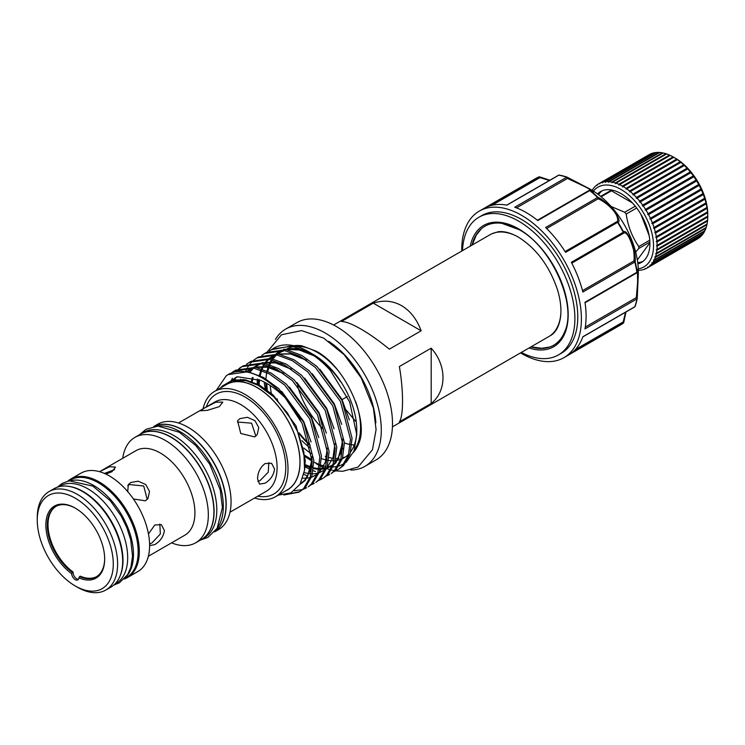 <?xml version="1.0" encoding="UTF-8"?>
<svg xmlns="http://www.w3.org/2000/svg" width="745" height="745" viewBox="0 0 745 745"><rect width="100%" height="100%" fill="white"/><g stroke="black" fill="none" stroke-linecap="round" stroke-linejoin="round"><path stroke-width="1.12" d="M649.752 240.197L638.782 246.53A37.706 21.773 -120 0 1 638.791 247.508A37.706 21.773 -120 0 1 638.782 248.476L635.671 252.061M598.57 194.743A40.901 23.616 60 0 1 602.137 190.794M597.518 193.942A40.901 23.616 60 0 1 600.535 191.586A40.901 23.616 60 0 1 620.985 193.607A40.901 23.616 60 0 1 647.703 229.656A40.901 23.616 60 0 1 641.436 262.426A40.901 23.616 60 0 1 637.888 263.87M638.279 268.815A46.013 26.569 -120 0 0 652.257 234.675A46.013 26.569 -120 0 0 620.985 189.435A46.013 26.569 -120 0 0 593.42 191.13M592.163 190.347A48.574 28.04 60 0 1 592.871 189.221L593.234 188.708A48.574 28.04 60 0 1 594.799 186.827L595.218 186.399A48.574 28.04 60 0 1 597.034 184.862L597.173 185.337L597.509 184.527A48.574 28.04 60 0 1 598.505 183.903A48.574 28.04 60 0 1 599.548 183.354L599.688 183.885L600.079 183.102A48.574 28.04 60 0 1 602.314 182.302L602.454 182.898L602.901 182.153A48.574 28.04 60 0 1 605.312 181.733L605.443 182.376L605.936 181.678A48.574 28.04 60 0 1 608.497 181.65L608.609 182.348L609.149 181.696A48.574 28.04 60 0 1 611.841 182.05L611.924 182.786L612.52 182.19A48.574 28.04 60 0 1 615.296 182.935L615.361 183.708L616.003 183.168A48.574 28.04 60 0 1 618.844 184.294L618.881 185.095L619.561 184.62A48.574 28.04 60 0 1 622.429 186.101L622.429 186.93L623.155 186.52A48.574 28.04 60 0 1 626.024 188.345L625.986 189.202L626.741 188.848A48.574 28.04 60 0 1 629.581 191.009L629.497 191.865L630.289 191.586A48.574 28.04 60 0 1 633.064 194.054L632.933 194.92L633.744 194.706A48.574 28.04 60 0 1 636.435 197.444L636.249 198.3L637.087 198.161A48.574 28.04 60 0 1 639.648 201.15L639.424 201.997L640.272 201.923A48.574 28.04 60 0 1 642.684 205.126L642.404 205.955L643.27 205.946A48.574 28.04 60 0 1 645.505 209.326L645.17 210.137L646.036 210.192A48.574 28.04 60 0 1 648.076 213.713L647.684 214.495L648.55 214.616A48.574 28.04 60 0 1 650.366 218.238L649.919 218.983L650.785 219.151A48.574 28.04 60 0 1 652.35 222.848L651.856 223.547L652.713 223.77A48.574 28.04 60 0 1 654.017 227.486L653.477 228.138L654.315 228.408A48.574 28.04 60 0 1 655.339 232.105L654.753 232.71L655.563 233.027A48.574 28.04 60 0 1 656.308 236.668L655.675 237.208L656.457 237.562A48.574 28.04 60 0 1 656.913 241.101L656.224 241.585L656.988 241.976A48.574 28.04 60 0 1 657.137 245.375L656.41 245.794L657.137 246.204A48.574 28.04 60 0 1 656.988 249.435L656.224 249.789L656.913 250.218A48.574 28.04 60 0 1 656.457 253.244L655.675 253.524L656.308 253.971A48.574 28.04 60 0 1 655.563 256.746L654.753 256.96L655.339 257.407A48.574 28.04 60 0 1 654.315 259.912L653.477 260.061L654.017 260.499A48.574 28.04 60 0 1 652.713 262.706L651.856 262.78L652.35 263.218A48.574 28.04 60 0 1 650.785 265.099L649.919 265.108L650.366 265.527A48.574 28.04 60 0 1 648.55 267.064L647.684 267.008L648.076 267.399A48.574 28.04 60 0 1 647.079 268.032A48.574 28.04 60 0 1 646.036 268.582L645.17 268.461L645.505 268.824A48.574 28.04 60 0 1 643.27 269.625L642.684 269.774A48.574 28.04 60 0 1 640.272 270.193L639.648 270.249A48.574 28.04 60 0 1 638.325 270.305M675.212 158.126L673.769 157.297L675.212 158.126A46.013 26.569 60 0 1 707.75 214.486L707.75 216.152A48.574 28.04 -120 0 0 707.601 212.753L707.527 211.878A48.574 28.04 -120 0 0 707.07 208.339L706.921 207.445A48.574 28.04 -120 0 0 706.176 203.804L705.953 202.882A48.574 28.04 -120 0 0 704.928 199.194L704.63 198.263A48.574 28.04 -120 0 0 703.327 194.547L702.963 193.625A48.574 28.04 -120 0 0 701.399 189.928L700.98 189.016A48.574 28.04 -120 0 0 699.164 185.393L698.689 184.499A48.574 28.04 -120 0 0 696.65 180.97L696.119 180.104A48.574 28.04 -120 0 0 693.884 176.723L693.297 175.904A48.574 28.04 -120 0 0 690.885 172.7L690.261 171.927A48.574 28.04 -120 0 0 687.7 168.938L687.048 168.221A48.574 28.04 -120 0 0 684.357 165.483L683.677 164.831A48.574 28.04 -120 0 0 680.893 162.363L680.194 161.786A48.574 28.04 -120 0 0 677.354 159.626L676.637 159.123A48.574 28.04 -120 0 0 673.769 157.297L673.042 156.878A48.574 28.04 -120 0 0 670.174 155.398L619.561 184.62M656.988 249.435L707.601 220.213A48.574 28.04 -120 0 0 707.75 216.981L707.75 216.152L657.137 245.375M656.457 253.244L707.07 224.022A48.574 28.04 -120 0 0 707.527 220.995L707.564 220.148M655.563 256.746L706.176 227.523A48.574 28.04 -120 0 0 706.921 224.748L707.005 223.882M654.315 259.912L704.928 230.689A48.574 28.04 -120 0 0 705.953 228.184L706.083 227.318M652.713 262.706L703.327 233.483A48.574 28.04 -120 0 0 704.63 231.285L704.817 230.419M650.785 265.099L701.399 235.876A48.574 28.04 -120 0 0 702.963 233.995L703.196 233.148M648.55 267.064L699.164 237.841A48.574 28.04 -120 0 0 700.98 236.305L701.259 235.476M647.079 268.032L697.693 238.81A48.574 28.04 -120 0 0 698.689 238.186L699.024 237.376M521.314 352.441A79.501 45.901 -120 0 0 558.424 354.927L561.32 353.26A79.501 45.901 -120 0 0 573.501 289.554A79.501 45.901 -120 0 0 521.565 219.496A79.501 45.901 -120 0 0 481.81 215.556L478.923 217.223A79.501 45.901 -120 0 0 462.515 250.609M558.424 354.927A79.501 45.901 -120 0 0 570.614 291.221A79.501 45.901 -120 0 0 518.669 221.163A79.501 45.901 -120 0 0 478.923 217.223M625.968 311.987L623.751 322.427A1.024 1.024 0 0 1 623.351 323.116A1.024 0.829 53.3 0 0 623.639 322.613A1.024 0.466 -172.4 0 0 623.751 322.427A1.024 0.466 -172.4 0 0 623.202 321.924A1.024 0.587 -120 0 1 623.286 323.162A1.024 0.829 53.3 0 0 623.351 323.116L620.511 324.988A84.613 48.853 -120 0 0 623.286 323.162L571.341 353.149A84.613 48.853 60 0 0 582.879 336.74L634.814 306.754A84.613 48.853 -120 0 0 636.919 298.922L584.974 328.908A84.613 48.853 60 0 0 584.974 302.274L636.919 272.288A84.613 48.853 -120 0 0 634.814 262.026L582.879 292.012A84.613 48.853 60 0 0 571.341 262.287L623.286 232.3A84.613 48.853 -120 0 0 617.549 222.364L565.604 252.35A84.613 48.853 60 0 0 545.638 227.504L597.574 197.518A84.613 48.853 -120 0 0 589.742 190.571L590.208 190.487A84.315 48.676 60 0 1 598.021 197.416C601.513 198.664 606.793 202.994 613.861 210.425C618.909 218.071 620.268 221.991 617.922 222.178A84.315 48.676 60 0 1 623.639 232.077C624.971 230.14 627.681 233.269 631.779 241.464C634.684 251.288 635.792 258.04 635.131 261.691A84.315 48.676 60 0 1 637.217 271.916L638.335 273.517L638.335 271.674A66.975 38.666 -120 0 0 590.981 189.649L589.379 188.727C594.817 192.378 595.087 192.964 590.208 190.487A1.024 0.903 -60.9 0 0 589.351 190.385M637.189 298.615A84.315 48.676 60 0 1 635.131 306.26A1.024 0.754 -160.3 0 1 635.094 306.437L637.208 298.54A1.024 1.024 0 0 0 637.226 298.363A1.024 0.754 -179.4 0 0 636.332 297.6A1.024 0.587 -120 0 1 636.919 298.922A1.024 0.689 -169.3 0 0 637.217 298.456A1.024 0.754 -179.4 0 0 637.226 298.363L638.335 273.517L637.226 298.186M625.884 312.034L623.695 322.203M592.415 191.316C590.403 188.615 573.007 181.277 567.522 178.418A1.024 0.587 -120 0 0 566.675 177.254L514.73 207.24A84.613 48.853 60 0 1 526.268 212.604A84.613 48.853 60 0 1 537.797 220.557L589.742 190.571A1.024 0.587 -120 0 0 588.885 190.757M520.541 352.888A84.613 48.853 -120 0 0 521.565 353.493A84.613 48.853 -120 0 0 563.872 357.684A84.613 48.853 -120 0 0 576.844 289.88A84.613 48.853 -120 0 0 521.565 215.314A84.613 48.853 -120 0 0 479.259 211.124A84.613 48.853 -120 0 0 461.742 251.056M585.291 327.064L636.332 297.6L637.608 282.122L637.441 269.308M582.515 290.634L633.883 260.974A1.024 0.587 -120 0 1 634.814 262.026L635.131 261.691A1.024 0.95 -175.3 0 0 633.883 260.974C634.34 258.729 634.228 254.976 633.539 249.705C629.609 236.454 626.163 231.034 623.202 233.446L571.788 263.134L623.248 233.427A1.024 0.587 -120 0 0 623.286 232.3L623.639 232.077A1.024 1.006 40.2 0 1 623.518 233.194L623.518 233.194A1.024 1.006 40.2 0 1 623.286 233.399M616.515 221.861L565.101 251.549L616.562 221.833A1.024 0.587 -120 0 1 617.549 222.364L617.922 222.178A1.024 1.006 -100.2 0 0 616.599 221.814A1.024 0.587 -120 0 0 616.515 221.861C617.912 221.619 618.071 219.822 616.99 216.469C613.852 207.995 600.889 199.371 598.021 198.85L546.653 228.51M549.438 180.467L539.892 177.627L492.007 205.275M300.384 419.947A79.249 45.752 60 0 1 294.806 410.495M285.633 329.113L296.845 322.641A79.249 45.752 60 0 1 336.461 326.571A79.249 45.752 60 0 1 388.238 396.405A79.249 45.752 60 0 1 376.085 459.907L364.882 466.37A79.249 45.752 -120 0 0 377.026 402.868A79.249 45.752 -120 0 0 325.258 333.043A79.249 45.752 -120 0 0 285.633 329.113A79.249 45.752 -120 0 0 275.408 339.403M333.63 325.016L490.014 234.731A58.799 33.944 60 0 1 516.36 236.007M341.722 399.823L347.3 396.601M355.44 421.167L346.127 409.927M323.358 429.26A58.799 33.944 60 0 1 297.562 385.752M341.433 321.505C345.755 321.561 352.283 324.094 361.008 329.094C369.809 334.216 379.252 340.903 389.337 349.163L421.149 330.799C416.828 319.205 410.309 310.833 401.583 305.673C392.783 300.71 383.34 299.872 373.254 303.14L341.433 321.505M353.558 452.224A62.412 36.03 -120 0 0 358.55 443.908C369.632 421.325 345.652 366.214 316.066 351.156L301.921 345.829A62.412 36.03 -120 0 0 293.754 345.727M328.75 341.35A71.716 41.403 60 0 1 375.843 422.899M325.807 456.611A71.716 41.403 60 0 1 325.258 456.294M285.382 491.02A60.969 35.201 -120 0 0 297.274 442.93A60.969 35.201 -120 0 0 256.932 387.409A60.969 35.201 -120 0 0 224.534 385.64M278.304 495.108L290.969 492.873L300.095 484.213L304.575 470.095L303.876 452.113L297.972 432.351L287.523 413.112L273.713 396.778L258.152 385.295L246.204 380.714L232.105 380.751L221.6 387.121M220.427 388.015L237.581 376.765L260.946 380.462C269.373 384.234 277.466 390.035 285.233 397.849A68.642 39.625 -120 0 0 262.352 378.022A68.642 39.625 -120 0 0 228.035 374.623A68.642 39.625 -120 0 0 226.294 375.731L216.218 390.445M336.964 369.297A61.425 35.462 -120 0 0 317.109 352.292A61.425 35.462 -120 0 0 296.435 346.397M294.312 346.593A61.425 35.462 -120 0 0 286.397 349.247L285.829 349.573M277.075 398.789A61.425 35.462 -120 0 0 277.708 400.81M301.902 440.649A61.425 35.462 -120 0 0 310.73 448.378M313.021 354.303A61.425 35.462 -120 0 0 312.071 353.773M305.832 350.895A61.425 35.462 -120 0 0 286.499 349.694M284.357 350.532A61.425 35.462 -120 0 0 282.616 351.435L284.208 350.513M270.174 385.482A61.425 35.462 -120 0 0 271.702 394.924M303.792 448.062A61.425 35.462 -120 0 0 311.624 453.761M310.293 460.047L309.445 459.516M269.075 364.38L270.323 361.567M271.972 358.68L275.147 354.713M276.19 353.707L281.508 350.15M283.631 349.265L304.435 350.215M311.736 353.568L328.256 366.307L335.352 374.325L340.148 381.067C331.646 368.877 321.831 359.5 310.702 352.953L308.234 351.528A68.642 39.625 -120 0 0 273.909 348.129L269.485 350.969M310.702 352.962L308.234 351.528A68.642 39.625 -120 0 1 330.352 370.461L349.656 401.937L356.762 434.614L356.762 429.707A61.425 35.462 -120 0 0 313.328 354.471L312.714 354.117M321.477 458.603A61.425 35.462 -120 0 0 327.176 460.168M328.638 460.41A61.425 35.462 -120 0 0 331.776 460.689M332.587 460.708A61.425 35.462 -120 0 0 333.993 460.68M335.418 460.568A61.425 35.462 -120 0 0 340.828 459.339M342.346 458.706A61.425 35.462 -120 0 0 344.041 457.83A61.425 35.462 -120 0 0 348.707 454.161M350.718 451.749A61.425 35.462 -120 0 0 356.715 432.091M340.577 381.691L340.148 381.067M356.762 434.614L354.024 451.06L346.136 462.31M344.218 463.669L338.919 466.072M337.681 466.407L333.173 467.031M331.963 467.068L327.306 466.715M326.012 466.491L320.946 465.15M319.512 464.638L313.831 462.077M330.352 370.461C323.283 362.536 315.722 356.334 307.657 351.863L292.273 346.164L272.381 349.014M257.286 378.991L257.239 384.82M273.164 348.586A68.642 39.625 -120 0 0 271.59 349.666L291.258 345.997M264.726 353.437L266.347 352.497L286.248 349.647L301.623 355.346L317.007 366.531L342.039 400.456L352.068 438.302L350.076 454.031L343.566 465.457L338.807 469.173L341.946 466.389L348.464 454.962L350.457 439.243L340.418 401.387L315.386 367.462L300.002 356.278L284.627 350.588L264.726 353.437L261.84 355.393M257.081 357.851L258.701 356.92L278.593 354.071L293.977 359.76L309.352 370.945L334.384 404.87L344.423 442.726L342.43 458.445L335.921 469.872L331.162 473.596L334.3 470.803L340.81 459.386L342.802 443.657L332.773 405.801L307.741 371.876L292.357 360.692L276.972 355.002L257.081 357.851L254.185 359.807M253.458 360.403L250.879 362.908M250.236 363.653L248.001 366.745M247.442 367.648L245.571 371.373M243.047 379.447L242.907 380.136M249.426 362.266L251.046 361.334L270.947 358.485L286.322 364.175L301.706 375.359L326.738 409.284L336.768 447.14L334.775 462.869L328.266 474.286L323.507 478.011L326.645 475.217L333.164 463.8L335.157 448.071L325.118 410.225L300.086 376.29L284.711 365.115L269.327 359.416L249.426 362.266L246.539 364.221M231.611 379.931L232.338 378.274M236.556 371.559L239.061 368.933M239.769 368.3L242.6 366.233M241.78 366.68L243.401 365.748L263.292 362.899L278.677 368.598L294.051 379.773L319.084 413.708L329.122 451.554L327.13 467.283L320.62 478.7L315.861 482.425L319 479.64L325.509 468.214L327.502 452.485L317.472 414.639L292.44 380.714L277.056 369.529L261.672 363.83L241.78 366.68L238.884 368.635M234.126 371.103L235.746 370.163L255.647 367.313L271.022 373.012L286.406 384.197L311.438 418.122L321.467 455.968L319.475 471.697L312.965 483.123L308.207 486.839L311.354 484.054L317.864 472.628L319.856 456.909L309.818 419.053L284.786 385.128L269.411 373.943L254.026 368.254L234.135 371.103L231.239 373.059M221.87 386.487L221.665 387.055M337.988 469.629L334.756 470.989M305.003 466.854L310.414 469.611M313.114 470.71L315.48 471.51M334.03 471.604L337.187 470.114M303.839 474.49L307.825 475.925M326.385 476.018L329.541 474.528M322.687 478.458L319.456 479.817M318.73 480.441L321.887 478.942M311.084 484.855L314.241 483.365M294.34 490.759L302.535 489.586M303.438 489.269L306.595 487.779M228.063 374.605L247.992 371.736L263.376 377.426L278.751 388.611L303.783 422.536L313.822 460.391L311.829 476.111L305.32 487.537L298.941 492.194L303.699 488.469L310.209 477.051L312.202 461.323L302.172 423.467L285.233 397.849M299.741 491.709L287.551 494.224M283.873 494.997L298.941 492.194M75.627 508.332A40.565 23.421 -120 0 0 55.698 506.525A40.565 23.421 -120 0 0 47.298 525.095A40.565 23.421 -120 0 0 72.405 572.458L71.66 573.697A5.113 2.952 -120 0 0 74.006 578.66A5.113 2.952 -120 0 0 77.825 579.899A5.113 2.952 -120 0 0 78.868 577.859L79.575 576.593A40.565 23.421 -120 0 0 96.273 576.798A40.565 23.421 -120 0 0 104.673 558.638M56.061 506.321A40.565 23.421 -120 0 0 48.015 524.685A40.565 23.421 -120 0 0 73.122 572.039L72.405 572.458M78.439 579.303A5.113 2.952 60 0 1 73.094 572.551A5.113 2.952 60 0 1 73.122 572.039M78.868 577.859A41.59 24.017 -120 0 0 104.673 559.057A41.59 24.017 -120 0 0 75.264 508.118A41.59 24.017 -120 0 0 45.855 525.095A41.59 24.017 -120 0 0 71.66 573.697M37.25 520.131A53.761 31.039 60 0 1 75.264 498.182A53.761 31.039 60 0 1 113.277 564.021A53.761 31.039 60 0 1 75.264 585.97A53.761 31.039 60 0 1 37.25 520.131L37.25 517.626A56.825 32.808 60 0 1 49.021 491.607A56.825 32.808 60 0 1 92.808 506.833A56.825 32.808 60 0 1 117.617 564.021A56.825 32.808 60 0 1 105.846 590.04A56.825 32.808 60 0 1 77.433 587.228L75.264 585.97M49.021 491.607L54.078 488.692A56.825 32.808 60 0 1 97.874 503.909A56.825 32.808 60 0 1 122.674 561.106A56.825 32.808 60 0 1 110.912 587.116L105.846 590.04M68.531 486.327A56.238 32.473 60 0 1 83.216 491.56A56.238 32.473 60 0 1 120.168 575.783M58.455 486.839L59.796 486.066A56.238 32.473 60 0 1 87.919 488.85A56.238 32.473 60 0 1 124.657 538.411A56.238 32.473 60 0 1 116.034 583.475L114.693 584.257M124.899 578.362L126.52 577.422A56.238 32.473 -120 0 0 135.143 532.358A56.238 32.473 -120 0 0 98.405 482.797A56.238 32.473 -120 0 0 70.281 480.013L68.661 480.953M126.697 576.118A56.238 32.473 -120 0 0 128.801 530.114A56.238 32.473 -120 0 0 93.702 485.507A56.238 32.473 -120 0 0 71.501 480.516M105.865 474.09L111.983 471.678L115.484 467.096L109.645 466.733L99.551 471.687L135.99 450.641A48.825 28.189 60 0 1 173.613 463.716A48.825 28.189 60 0 1 194.929 512.858A48.825 28.189 60 0 1 184.816 535.208L148.367 556.254M147.203 499.429L143.729 486.001L129.295 484.548L127.712 485.74M133.383 498.954L145.452 500.817L147.985 498.479L149.531 491.421L145.694 484.501L138.142 481.186L130.729 482.509L128.326 484.66L127.721 491.625M149.596 545.629L154.82 544.595C160.343 541.243 163.528 536.54 164.384 530.496L161.367 524.685L154.82 524.974L148.46 533.942M149.577 543.999L151.952 542.937L160.333 533.988L159.84 524.089M122.748 458.287A60.839 35.127 60 0 1 134.892 437.399A60.839 35.127 60 0 1 181.771 453.696A60.839 35.127 60 0 1 208.33 514.925A60.839 35.127 60 0 1 195.73 542.779A60.839 35.127 60 0 1 171.574 542.854M134.892 437.399L140.47 434.177A60.839 35.127 60 0 1 187.349 450.483A60.839 35.127 60 0 1 213.908 511.703A60.839 35.127 60 0 1 201.308 539.557L195.73 542.779M67.804 481.149A56.825 32.808 60 0 1 70.71 479.082L81 473.149A56.825 32.808 60 0 1 124.797 488.366A56.825 32.808 60 0 1 149.596 545.564A56.825 32.808 60 0 1 137.825 571.573L127.535 577.515A56.825 32.808 60 0 1 124.294 579.005M70.71 479.082A56.825 32.808 60 0 1 114.507 494.307A56.825 32.808 60 0 1 139.306 551.505A56.825 32.808 60 0 1 127.535 577.515M153.861 426.503A60.839 35.127 60 0 1 200.284 444.365A60.839 35.127 60 0 1 226.024 504.719A60.839 35.127 60 0 1 214.653 531.79M157.959 426.084A60.839 35.127 60 0 1 201.383 450.334A60.839 35.127 60 0 1 223.304 506.283A60.839 35.127 60 0 1 217.065 528.456M140.554 434.13A60.839 35.127 60 0 1 140.647 434.074L143.357 432.51A60.839 35.127 60 0 1 173.781 435.518A60.839 35.127 60 0 1 213.526 489.139A60.839 35.127 60 0 1 204.204 537.89L201.485 539.454A60.839 35.127 60 0 1 201.401 539.51M140.647 434.074A60.839 35.127 60 0 1 171.071 437.091A60.839 35.127 60 0 1 210.816 490.704A60.839 35.127 60 0 1 201.485 539.454M203.059 408.819A60.839 35.127 60 0 1 214.579 391.386A60.839 35.127 60 0 1 261.467 407.692A60.839 35.127 60 0 1 288.017 468.922A60.839 35.127 60 0 1 275.417 496.775A60.839 35.127 60 0 1 254.567 498.032M214.579 391.386L226.508 384.504A60.839 35.127 60 0 1 273.396 400.801A60.839 35.127 60 0 1 299.956 462.03A60.839 35.127 60 0 1 287.346 489.884L275.417 496.775M153.815 426.512A60.839 35.127 60 0 1 200.321 444.104A60.839 35.127 60 0 1 226.201 504.607A60.839 35.127 60 0 1 214.616 531.828M153.712 426.531L157.623 424.268A60.839 35.127 60 0 1 204.512 440.574A60.839 35.127 60 0 1 231.071 501.804A60.839 35.127 60 0 1 218.471 529.648L214.551 531.911M204.568 407.962L200.396 410.802L207.287 410.355L219.281 406.649L222.802 402.114L215.771 402.198L204.568 407.962M265.052 483.207C270.556 479.845 273.722 475.133 274.551 469.071L271.571 463.288L265.052 463.586C260.228 467.348 257.733 472.451 257.565 478.886L259.549 484.101L265.052 483.207M239.983 418.606L237.571 420.767L240.756 433.497L254.706 436.905L257.23 434.577L258.757 427.546L254.92 420.636L247.387 417.293L239.983 418.606M257.844 481.484L260.228 480.423L268.228 472.218L268.861 462.543M255.842 436.104L251.596 423.188L237.571 422.033M114.628 469.611L104.412 473.429M79.575 576.593L80.292 576.183A40.565 23.421 -120 0 0 96.627 576.583M328.955 457.542A61.425 35.462 -120 0 0 332.754 458.268M335.874 458.52A61.425 35.462 -120 0 0 339.143 458.399M342.635 457.765A61.425 35.462 -120 0 0 344.581 457.16M354.62 449.393A61.425 35.462 -120 0 0 355.747 401.825M309.911 444.69A71.716 41.403 60 0 1 299.173 432.892M310.134 445.622A71.716 41.403 60 0 1 299.835 434.586M560.873 313.114A58.799 33.944 60 0 1 548.814 336.572L392.429 426.857M354.303 444.933A58.799 33.944 60 0 1 351.863 444.756M350.336 444.542A58.799 33.944 60 0 1 344.423 442.986M431.187 403.483C446.925 391.069 446.925 365.46 431.187 348.176L399.367 366.54C403.585 390.482 403.585 416.092 399.367 421.856L431.187 403.483L431.187 348.176M350.858 470.086A79.249 45.752 -120 0 0 364.882 466.37M373.254 303.14L421.149 330.799M575.317 349.573L623.202 321.924L625.521 312.239M549.801 180.253L539.51 176.91A1.024 0.466 112.4 0 1 539.734 176.9A1.024 0.466 112.4 0 1 539.892 177.627A1.024 0.587 -120 0 0 538.868 176.938L486.923 206.924A84.613 48.853 60 0 1 506.898 205.145L558.834 175.159A1.024 0.587 -120 0 0 558.387 175.41M516.49 207.892L567.522 178.418A1.024 0.754 119.4 0 0 567.224 177.226L590.981 189.649M598.021 197.416A1.024 0.95 115.3 0 1 598.021 198.85A1.024 0.587 -120 0 0 597.574 197.518L598.021 197.416M636.332 272.931A1.024 0.587 -120 0 0 636.919 272.288L637.217 271.916A1.024 0.903 0.9 0 1 636.891 272.717M651.028 154.243L650.161 154.131A48.574 28.04 -120 0 0 649.118 154.681L598.505 183.903M653.793 153.256L652.927 153.079A48.574 28.04 -120 0 0 650.692 153.88L600.079 183.102M656.773 152.744L655.926 152.511A48.574 28.04 -120 0 0 653.514 152.93L602.901 182.153M659.949 152.706L659.111 152.427A48.574 28.04 -120 0 0 656.55 152.455L605.936 181.678M663.264 153.153L662.454 152.827A48.574 28.04 -120 0 0 659.763 152.474L609.149 181.696M666.701 154.075L665.909 153.712A48.574 28.04 -120 0 0 663.134 152.967L612.52 182.19M670.211 155.454L669.457 155.072A48.574 28.04 -120 0 0 666.617 153.945L616.003 183.168M707.601 212.753L656.988 241.976M707.75 216.152L656.41 245.794M707.75 216.981L657.137 246.204M707.527 220.995L656.913 250.218M706.921 224.748L656.308 253.971M705.953 228.184L655.339 257.407M704.63 231.285L654.017 260.499M702.963 233.995L652.35 263.218M700.98 236.305L650.366 265.527M698.689 238.186L648.076 267.399M650.161 154.131L599.548 183.354M652.927 153.079L602.314 182.302M655.926 152.511L605.312 181.733M659.111 152.427L608.497 181.65M662.454 152.827L611.841 182.05M665.909 153.712L615.296 182.935M669.457 155.072L618.844 184.294M673.042 156.878L622.429 186.101M673.769 157.297L623.155 186.52M676.637 159.123L626.024 188.345M677.317 159.56L625.986 189.202M677.354 159.626L626.741 188.848M680.194 161.786L629.581 191.009M680.837 162.233L629.497 191.865M680.893 162.363L630.289 191.586M683.677 164.831L633.064 194.054M684.264 165.278L632.933 194.92M684.357 165.483L633.744 194.706M687.048 168.221L636.435 197.444M687.588 168.668L636.249 198.3M687.7 168.938L637.087 198.161M690.261 171.927L639.648 201.15M690.755 172.365L639.424 201.997M690.885 172.7L640.272 201.923M693.297 175.904L642.684 205.126M693.744 176.323L642.404 205.955M693.884 176.723L643.27 205.946M696.119 180.104L645.505 209.326M696.51 180.504L645.17 210.137M696.65 180.97L646.036 210.192M698.689 184.499L648.076 213.713M699.024 184.853L647.684 214.495M699.164 185.393L648.55 214.616M700.98 189.016L650.366 218.238M701.259 189.342L649.919 218.983M701.399 189.928L650.785 219.151M702.963 193.625L652.35 222.848M703.196 193.905L651.856 223.547M703.327 194.547L652.713 223.77M704.63 198.263L654.017 227.486M704.817 198.496L653.477 228.138M704.928 199.194L654.315 228.408M705.953 202.882L655.339 232.105M706.083 203.068L654.753 232.71M706.176 203.804L655.563 233.027M706.921 207.445L656.308 236.668M707.005 207.566L655.675 237.208M707.07 208.339L656.457 237.562M707.527 211.878L656.913 241.101M707.564 211.943L656.224 241.585M642.916 261.439A40.901 23.616 60 0 1 637.72 262.547M600.628 196.363L610.015 190.953A37.706 21.773 60 0 1 611.468 190.822L632.375 202.891M649.118 235.532L640.849 214.197M637.347 259.949L649.891 242.758M635.243 206.188L624.729 212.26L611.179 206.533M601.14 196.782L611.468 190.822M636.677 208.013L626.182 214.066A37.706 21.773 -120 0 0 624.729 212.26M626.182 214.066C627.97 226.238 632.16 237.059 638.782 246.53M638.782 248.476L649.873 242.069M530.85 346.937A68.698 39.662 -120 0 0 564.598 331.981C577.468 305.189 551.766 246.856 518.995 229.6L501.879 223.351A68.698 39.662 -120 0 0 472.051 245.105M470.253 246.139A70.03 40.435 60 0 1 518.669 228.901A70.03 40.435 60 0 1 567.913 308.477A70.03 40.435 60 0 1 529.052 347.98M518.818 229.441A68.698 39.662 -120 0 0 501.879 223.351M178.483 423.002L214.905 401.974A51.507 29.744 60 0 1 254.604 415.775A51.507 29.744 60 0 1 277.084 467.618A51.507 29.744 60 0 1 266.412 491.197L229.991 512.225M206.309 406.938A57.644 33.283 60 0 1 251.493 401.359A57.644 33.283 60 0 1 285.763 467.618A57.644 33.283 60 0 1 257.817 496.161M313.999 355.803L297.804 349.396L285.81 349.573M283.221 350.355L277.01 353.81M275.818 354.806L272.298 358.755M271.525 359.882L269.122 364.398M268.591 365.702L266.989 370.982M266.673 372.528L265.881 378.87M265.769 382.846L266.244 390.473M305.059 456.75L311.848 460.81M306.353 360.217L290.15 353.81L278.164 353.987M275.576 354.769L269.355 358.224M268.172 359.22L264.643 363.169M263.879 364.296L261.476 368.812M260.946 370.116L259.344 375.396M258.608 379.484L258.142 385.295M305.105 465.672L310.842 467.935M313.422 468.633L318.72 469.387M320.117 469.415L325.323 468.81M326.757 468.409L332.633 465.355M334.486 463.753L340.698 453.23L342.57 439.317M252.304 377.473L251.363 381.412M304.202 472.656L308.97 473.624M309.752 473.708L311.075 473.801M312.462 473.839L314.027 473.783M314.856 473.708L317.668 473.224M319.102 472.824L324.988 469.778M326.841 468.177L333.052 457.644L334.915 443.731M291.053 369.045L274.849 362.647L262.864 362.824M260.275 363.607L254.054 367.062M252.872 368.058L249.342 372.006M302.824 478.188L306.381 478.197M307.201 478.122L310.022 477.647M311.736 477.154L317.333 474.192M319.186 472.591L325.407 462.068L327.269 448.145M283.398 373.469L267.204 367.062L255.209 367.238M252.62 368.021L246.409 371.476M299.984 484.39L304.295 481.009L310.106 470.896L311.969 456.983M305.292 350.625L298.745 348.856L285.167 349.47M282.914 350.308L277.242 353.847M276.125 354.853L272.782 358.867M272.046 360.012L269.746 364.603M269.243 365.935L267.734 371.327M266.719 383.377L267.353 391.311L266.747 383.396M304.947 455.465L311.904 459.805M349.34 419.919L341.955 399.376L319.875 369.259M259.428 379.82L259.064 385.798L259.474 379.829M305.171 464.703L311.019 467.152M313.505 467.888L318.851 468.791M320.248 468.866L322.036 468.856M322.846 468.801L325.435 468.447M326.859 468.111L332.568 465.532M334.328 464.21L335.837 462.803L342.719 448.397M341.685 424.343L334.3 403.79L312.22 373.673M253.039 377.659L252.024 382.483M334.039 428.757L326.655 408.204L304.575 378.088M282.336 363.877L275.79 362.098L262.221 362.722M259.958 363.56L254.296 367.089M253.179 368.104L250.888 370.665M250.367 371.345L249.826 372.109M326.385 433.171L319.009 412.628L296.92 382.511M274.691 368.291L268.144 366.521L254.567 367.136M252.313 367.974L246.642 371.513M318.739 437.585L311.354 417.042L289.274 386.925M235.588 379.494L235.103 380.136M300.012 484.343L305.236 480.469L312.118 466.063M311.084 442.008L303.709 421.456L281.619 391.339M236.752 376.923L230.233 381.356M304.64 469.564L305.245 460.242L296.054 425.879L273.229 395.074L259.213 384.923L245.189 379.764L232.514 380.127L222.364 385.985L220.632 387.894M634.368 307.014A1.024 0.587 -120 0 0 634.814 306.754A1.024 0.754 -160.3 0 0 635.094 306.437A1.024 1.024 0 0 1 634.647 306.977L582.823 336.898M567.224 177.226A1.024 0.689 109.3 0 0 566.675 177.254A84.613 48.853 -120 0 0 558.834 175.159A1.024 0.754 100.3 0 1 559.253 175.075A1.024 1.024 0 0 0 558.564 175.196L506.74 205.117M539.51 176.91A1.024 0.829 66.7 0 0 538.868 176.938A84.613 48.853 -120 0 0 535.897 178.428L479.259 211.124M589.379 188.727L567.318 177.263A1.024 1.024 0 0 0 567.15 177.189L559.253 175.075A1.024 0.754 100.3 0 1 559.421 175.131A84.315 48.676 60 0 1 567.075 177.17M549.661 347.049L541.596 348.269L530.989 346.853M491.449 233.902L498.154 231.742C503.937 231.015 510.642 232.794 518.287 237.068C536.502 248.541 549.624 266.254 557.632 290.215C560.398 299.592 561.423 308.113 560.696 315.759C559.458 325.91 555.966 332.568 550.238 335.744M481.363 228.752L476.269 235.131L472.19 245.021M620.511 324.988L563.872 357.684M537.415 220.25L589.09 190.422A1.024 1.024 0 0 1 590.096 190.413L592.508 191.865M316.066 463.66L318.162 464.824M318.916 465.215L319.409 465.476M320.788 466.147L325.528 468.167L320.285 468.726M326.692 468.596L330.622 469.806M331.553 470.048L334.44 470.654M335.753 470.868L342.756 471.287L358.066 467.059L372.472 449.71L376.085 429.669L373.403 408.083L361.167 377.836L344.115 354.657L323.609 338.09L301.576 330.603L281.461 334.775L267.204 352.031M113.817 585.048L119.405 582.804L127.684 574.609L130.952 567.038L132.535 556.04L130.71 539.846L126.883 527.832L121.221 516.117L110.344 500.798L92.855 486.085L69.173 480.842L62.282 483.365L57.328 487.202M139.511 434.726L145.992 429.334L158.042 426.084L179.312 432.249L195.861 445.566L209.755 464.237L220.241 489.959L222.392 507.596L217.186 528.252L207.985 537.359L200.358 540.106M314.288 356.008L310.078 353.679L297.916 349.507L286.397 349.675M283.826 350.448L277.634 353.903M276.46 354.909L272.968 358.904M272.204 360.049L269.848 364.64M269.327 365.972L267.79 371.355M304.314 454.981L312.155 459.907M306.642 360.422L302.256 358.01L290.671 353.996L278.751 354.099M276.171 354.862L269.988 358.317M268.805 359.323L265.313 363.318M264.549 364.463L262.193 369.054M261.681 370.386L260.145 375.778M304.928 464.535L312.025 467.404M313.515 467.813L318.879 468.67M326.962 467.813L332.829 464.815M334.663 463.222L338.025 458.939L342.467 442.791L342.542 438.991M253.104 377.678L252.071 382.502M291.351 369.259L275.706 362.899L263.451 362.927M260.871 363.7L254.688 367.155M253.505 368.16L250.013 372.155M246.12 379.95L245.887 380.648M283.696 373.673L279.021 371.112L267.539 367.211L255.796 367.341M253.226 368.114L247.042 371.569M240.7 379.261L240.356 379.913M300.384 483.719L304.426 480.525L307.443 476.586L311.876 460.382L311.941 456.657M231.853 380.313L230.875 381.133M265.406 389.858L264.13 381.98M637.189 269.243L637.226 272.055A1.024 1.024 0 0 1 636.714 272.921L585.048 302.749M535.897 178.428L538.933 176.9A1.024 1.024 0 0 1 539.734 176.9L549.885 180.206"/></g></svg>
